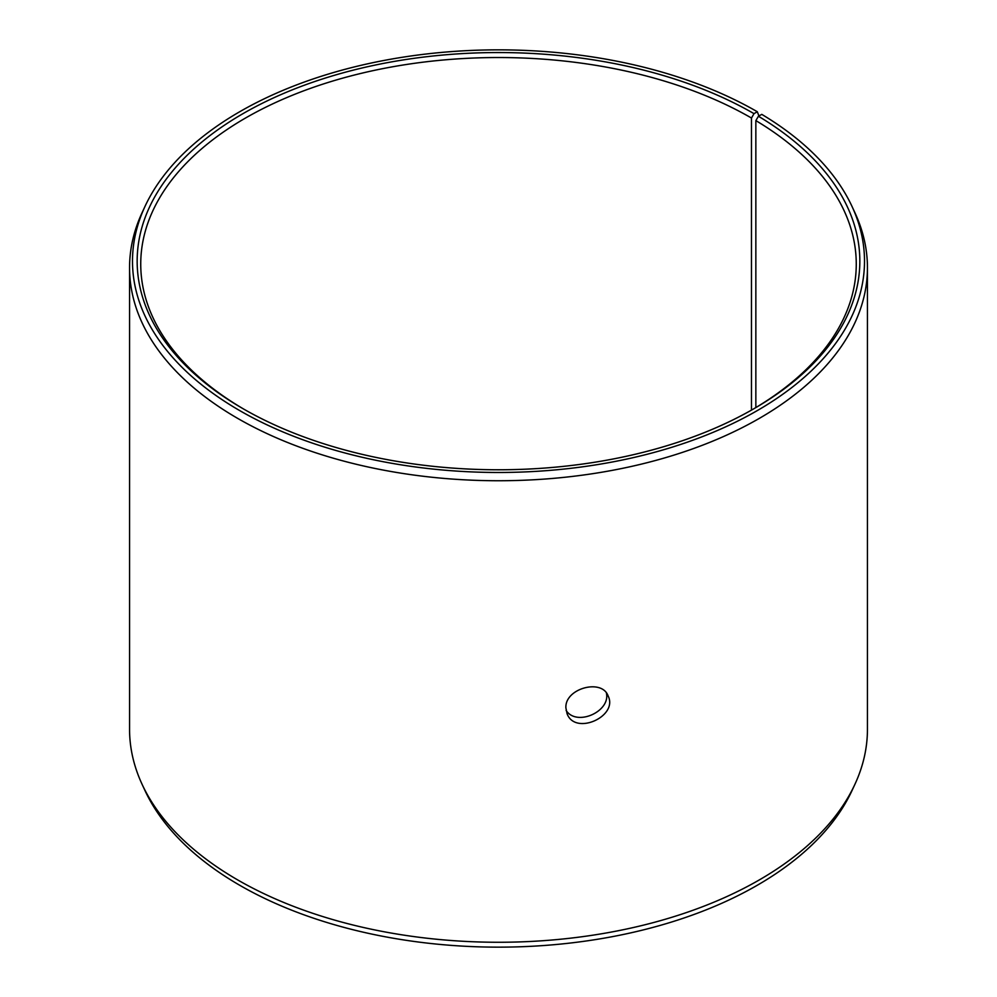 <?xml version="1.0" encoding="UTF-8"?>
<svg xmlns="http://www.w3.org/2000/svg" width="997" height="997" viewBox="0 0 997 997"><rect width="100%" height="100%" fill="white"/><g stroke="black" fill="none" stroke-linecap="round" stroke-linejoin="round"><path stroke-width="1.5" d="M754.006 113.646A361.338 208.61 180 0 0 243.006 113.646A361.338 208.61 180 0 0 242.994 408.67A361.338 208.61 180 0 0 754.006 408.67A361.338 208.61 180 0 0 758.418 116.25L761.783 114.368A366.011 211.314 180 0 1 852.173 206.778L855.015 212.909A368.94 213.009 180 0 1 867.44 267.732L867.44 729.268A368.94 213.009 180 0 1 855.015 784.091L852.173 790.222A366.011 211.314 180 0 1 498.5 947.15A366.011 211.314 180 0 1 144.827 790.222L141.985 784.091A368.94 213.009 180 0 1 129.56 729.268L129.56 267.732A368.94 213.009 180 0 1 141.985 212.909L144.827 206.778A366.011 211.314 180 0 1 403.498 57.091A366.011 211.314 180 0 1 757.309 111.739L754.006 113.646L751.476 118.032L751.476 410.116M855.015 784.091A368.94 213.009 180 0 1 498.5 942.265A368.94 213.009 180 0 1 141.985 784.091M852.173 206.778A366.011 211.314 180 0 1 498.5 472.478A366.011 211.314 180 0 1 144.827 206.778M758.929 115.964L757.309 111.739M867.44 267.732A368.94 213.009 180 0 1 498.5 480.741A368.94 213.009 180 0 1 129.56 267.732M758.418 116.25L755.851 120.6A357.761 206.553 180 0 1 856.261 264.08A357.761 206.553 180 0 1 752.735 409.406M244.265 409.406A357.761 206.553 180 0 1 140.739 264.08A357.761 206.553 180 0 1 361.587 73.255A357.761 206.553 180 0 1 751.476 118.032M755.851 120.6L755.851 407.561M566.109 710.412C576.652 726.888 610.775 711.434 606.388 693.015M565.897 707.92C564.638 688.453 602.001 678.247 608.133 695.968C618.439 716.332 575.169 735.948 567.081 713.702L565.897 707.92"/></g></svg>
